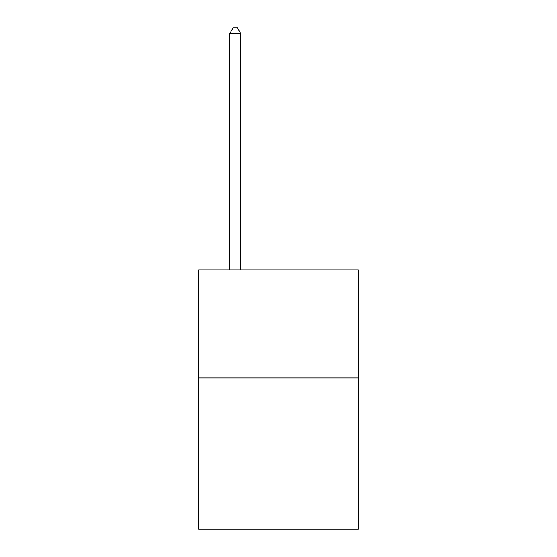 <?xml version="1.0" encoding="UTF-8"?>
<svg xmlns="http://www.w3.org/2000/svg" width="557" height="557" viewBox="0 0 557 557"><rect width="100%" height="100%" fill="white"/><g stroke="black" fill="none" stroke-linecap="round" stroke-linejoin="round"><path stroke-width="0.84" d="M358.436 377.924L358.436 529.15L198.564 529.15L198.564 269.901L358.436 269.901L358.436 377.924L198.564 377.924M240.694 269.901L240.694 33.469L229.888 33.469L229.888 269.901M229.888 33.469L233.132 27.85L237.449 27.85L240.694 33.469"/></g></svg>
